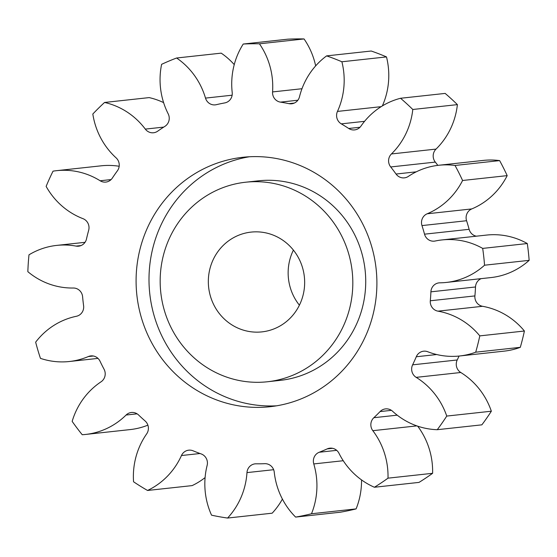 <?xml version="1.0" encoding="UTF-8"?>
<svg xmlns="http://www.w3.org/2000/svg" width="557" height="557" viewBox="0 0 557 557"><rect width="100%" height="100%" fill="white"/><g stroke="black" fill="none" stroke-linecap="round" stroke-linejoin="round"><path stroke-width="0.84" d="M350.757 262.222A100.364 96.277 -96.2 0 0 245.623 182.223A100.364 96.277 -96.2 0 0 162.226 301.769A100.364 96.277 -96.2 0 0 267.367 381.768A100.364 96.277 -96.2 0 0 350.757 262.222M245.623 182.223L258.532 180.816A100.364 96.277 83.8 0 1 363.665 260.815A100.364 96.277 83.8 0 1 280.275 380.361L267.367 381.768M276.516 405.823A125.45 120.347 83.8 0 1 151.574 305.306A125.45 120.347 83.8 0 1 249.376 156.761M138.665 306.712A125.45 120.347 -96.2 0 0 270.082 406.714A125.45 120.347 -96.2 0 0 374.325 257.285A125.45 120.347 -96.2 0 0 242.901 157.283A125.45 120.347 -96.2 0 0 138.665 306.712M209.362 291.882A50.179 48.139 -96.2 0 0 261.929 331.881A50.179 48.139 -96.2 0 0 303.628 272.108A50.179 48.139 -96.2 0 0 251.054 232.109A50.179 48.139 -96.2 0 0 209.362 291.882M293.4 250.114A50.179 48.139 -96.2 0 0 289.174 283.186A50.179 48.139 -96.2 0 0 299.401 305.18M234.239 64.605A72.939 69.973 83.8 0 0 221.213 53.145L176.611 58.005A238.361 228.662 -96.2 0 0 161.614 64.327A72.939 69.973 83.8 0 0 161.551 94.662A72.939 69.973 83.8 0 0 168.179 113.823A9.532 9.149 83.8 0 1 169.05 116.322A9.532 9.149 83.8 0 1 164.893 126.362A181.909 174.508 83.8 0 0 157.68 131.187A9.532 9.149 83.8 0 1 153.53 132.761A9.532 9.149 83.8 0 1 145.307 129.106L163.737 127.1M163.605 102.613A72.939 69.973 83.8 0 0 149.165 97.6L104.563 102.46A238.361 228.662 -96.2 0 0 92.824 114.018A72.939 69.973 83.8 0 0 93.451 117.576A72.939 69.973 83.8 0 0 116.093 157.854A9.532 9.149 83.8 0 1 119.052 163.124A9.532 9.149 83.8 0 1 117.388 170.825A181.909 174.508 83.8 0 0 112.354 178.052A9.532 9.149 83.8 0 1 105.83 182.083A9.532 9.149 83.8 0 1 100.142 180.767L111.108 179.57M100.142 180.767A72.939 69.973 83.8 0 0 56.605 170.672A72.939 69.973 83.8 0 0 53.033 171.159A238.361 228.662 -96.2 0 0 46.134 186.393A72.939 69.973 83.8 0 0 82.965 218.657A9.532 9.149 83.8 0 1 88.821 225.717A9.532 9.149 83.8 0 1 88.667 230.306A181.909 174.508 83.8 0 0 86.495 238.967A9.532 9.149 83.8 0 1 78.621 246.187A9.532 9.149 83.8 0 1 76.086 246.097L81.071 245.553M76.086 246.097A72.939 69.973 83.8 0 0 56.723 245.4A72.939 69.973 83.8 0 0 28.985 254.828A238.361 228.662 -96.2 0 0 27.85 271.677A72.939 69.973 83.8 0 0 73.266 288.018A9.532 9.149 83.8 0 1 82.45 295.663A9.532 9.149 83.8 0 1 82.61 296.77A181.909 174.508 83.8 0 0 83.599 305.689A9.532 9.149 83.8 0 1 76.4 316.272A72.939 69.973 83.8 0 0 35.655 342.165A238.361 228.662 -96.2 0 0 40.452 358.36A72.939 69.973 83.8 0 0 69.326 361.514L97.983 358.388M93.367 356.007L88.319 356.557A9.532 9.149 83.8 0 1 90.805 355.909A9.532 9.149 83.8 0 1 100.037 361.235A181.909 174.508 83.8 0 0 104.048 369.207A9.532 9.149 83.8 0 1 105.015 371.902A9.532 9.149 83.8 0 1 101.033 381.824A72.939 69.973 83.8 0 0 72.159 421.377A238.361 228.662 -96.2 0 0 82.227 434.725A72.939 69.973 83.8 0 0 85.555 434.446L130.157 429.586A72.939 69.973 83.8 0 0 147.883 425.158M137.106 413.83L126.084 415.035A9.532 9.149 83.8 0 1 131.382 412.493A9.532 9.149 83.8 0 1 138.596 415A181.909 174.508 83.8 0 0 145.092 420.953A9.532 9.149 83.8 0 1 148.204 426.356A9.532 9.149 83.8 0 1 146.665 433.889A72.939 69.973 83.8 0 0 133.555 481.77A238.361 228.662 -96.2 0 0 147.542 490.466L192.144 485.607A72.939 69.973 83.8 0 0 205.094 477.586M200.033 453.516L181.464 455.535A9.532 9.149 83.8 0 1 188.719 450.174A9.532 9.149 83.8 0 1 193.077 450.801A181.909 174.508 83.8 0 0 201.174 453.927A9.532 9.149 83.8 0 1 207.232 461.064A9.532 9.149 83.8 0 1 207.127 465.443A72.939 69.973 83.8 0 0 206.327 498.968A72.939 69.973 83.8 0 0 211.549 515.176A238.361 228.662 -96.2 0 0 227.569 518.052L272.171 513.192A72.939 69.973 83.8 0 0 282.406 499.093M273.64 469.704L246.974 472.608A9.532 9.149 83.8 0 1 255.071 463.856A9.532 9.149 83.8 0 1 256.123 463.807A181.909 174.508 83.8 0 0 264.728 463.682A9.532 9.149 83.8 0 1 274.121 471.326A9.532 9.149 83.8 0 1 274.253 472.218A72.939 69.973 83.8 0 0 275.311 479.034A72.939 69.973 83.8 0 0 295.621 517.091L340.223 512.231A238.361 228.662 -96.2 0 0 356.104 508.896A72.939 69.973 83.8 0 0 361.535 479.911M259.451 43.808L304.052 38.948A238.361 228.662 -96.2 0 0 287.83 39.178L243.228 44.038A238.361 228.662 -96.2 0 1 259.451 43.808A72.939 69.973 83.8 0 1 272.568 91.926L301.985 88.723M304.052 38.948A72.939 69.973 83.8 0 1 315.659 65.886M341.887 61.771L386.488 56.911A238.361 228.662 -96.2 0 0 371.227 51.021L326.625 55.881A238.361 228.662 -96.2 0 1 341.887 61.771A72.939 69.973 83.8 0 1 337.465 111.421L381.141 106.665M386.488 56.911A72.939 69.973 83.8 0 1 382.367 105.907M412.793 109.485L457.394 104.625A238.361 228.662 -96.2 0 0 445.154 93.409L400.553 98.269A238.361 228.662 -96.2 0 1 412.793 109.485A72.939 69.973 83.8 0 1 391.432 153.955L436.034 149.095A9.532 9.149 -96.2 0 0 435.302 162.094A181.909 174.508 83.8 0 1 437.837 165.373M457.394 104.625A72.939 69.973 83.8 0 1 436.034 149.095M435.302 162.094L390.701 166.954A181.909 174.508 83.8 0 1 396.041 174.035A9.532 9.149 83.8 0 0 404.389 177.857A9.532 9.149 83.8 0 0 408.365 176.402A72.939 69.973 83.8 0 1 438.784 165.262L483.385 160.402A72.939 69.973 83.8 0 1 499.629 160.604A238.361 228.662 -96.2 0 1 507.19 175.629A72.939 69.973 83.8 0 1 471.779 208.924A9.532 9.149 -96.2 0 0 466.578 220.725A181.909 174.508 83.8 0 1 469.126 229.317A9.532 9.149 -96.2 0 0 476.367 236.189M466.578 220.725L421.976 225.585A181.909 174.508 83.8 0 1 424.525 234.177A9.532 9.149 83.8 0 0 434.363 241.146A9.532 9.149 83.8 0 0 435.233 241.007A72.939 69.973 83.8 0 1 441.896 239.942L486.498 235.082A72.939 69.973 83.8 0 1 527.291 243.541A238.361 228.662 -96.2 0 1 529.15 260.349A72.939 69.973 83.8 0 1 490.94 277.574L446.338 282.434A72.939 69.973 83.8 0 1 439.863 282.824A9.532 9.149 83.8 0 0 439.013 282.872A9.532 9.149 83.8 0 0 430.909 291.833A181.909 174.508 83.8 0 1 430.303 300.773L474.905 295.913A9.532 9.149 -96.2 0 0 482.564 306.294A72.939 69.973 83.8 0 1 524.402 331.018A238.361 228.662 -96.2 0 1 520.308 347.331A72.939 69.973 83.8 0 1 504.245 351.126L459.643 355.986A72.939 69.973 83.8 0 1 427.79 351.752A9.532 9.149 83.8 0 0 423.619 351.195A9.532 9.149 83.8 0 0 416.281 356.759A181.909 174.508 83.8 0 1 412.619 364.835L457.22 359.975A9.532 9.149 -96.2 0 0 460.778 372.501A72.939 69.973 83.8 0 1 491.351 411.212A238.361 228.662 -96.2 0 1 481.868 424.838L437.266 429.698A72.939 69.973 83.8 0 1 392.574 411.254A9.532 9.149 83.8 0 0 385.521 408.894A9.532 9.149 83.8 0 0 380.076 411.581A181.909 174.508 83.8 0 1 373.844 417.708L397.197 415.167M481.199 278.632A9.532 9.149 -96.2 0 0 475.511 286.973A181.909 174.508 83.8 0 1 474.905 295.913M459.059 356.041A181.909 174.508 83.8 0 1 457.22 359.975M417.694 426.182A72.939 69.973 83.8 0 1 432.608 473.304A238.361 228.662 -96.2 0 1 419.003 482.397L374.401 487.257A72.939 69.973 83.8 0 1 338.99 453.307A9.532 9.149 83.8 0 0 329.848 448.176A9.532 9.149 83.8 0 0 327.175 448.9A181.909 174.508 83.8 0 1 319.217 452.256L336.7 450.348M56.605 170.672L101.207 165.812A72.939 69.973 83.8 0 1 119.177 166.271M104.563 102.46A72.939 69.973 83.8 0 1 145.307 129.106M88.319 356.557A72.939 69.973 83.8 0 1 69.326 361.514M126.084 415.035A72.939 69.973 83.8 0 1 85.555 434.446M181.464 455.535A72.939 69.973 83.8 0 1 147.542 490.466M246.974 472.608A72.939 69.973 83.8 0 1 227.569 518.052M295.621 517.091A238.361 228.662 -96.2 0 0 311.502 513.756L356.104 508.896M343.244 460.723L313.772 463.932A72.939 69.973 83.8 0 1 311.502 513.756M313.772 463.932A9.532 9.149 83.8 0 1 319.217 452.256M374.401 487.257A238.361 228.662 -96.2 0 0 388.006 478.164L432.608 473.304M416.852 425.889L372.828 430.686A72.939 69.973 83.8 0 1 388.006 478.164M372.828 430.686A9.532 9.149 83.8 0 1 373.844 417.708M437.266 429.698A238.361 228.662 -96.2 0 0 446.749 416.072L491.351 411.212M460.778 372.501L416.176 377.361A72.939 69.973 83.8 0 1 446.749 416.072M416.176 377.361A9.532 9.149 83.8 0 1 412.619 364.835M482.564 306.294L437.962 311.154A72.939 69.973 83.8 0 1 479.8 335.878A238.361 228.662 -96.2 0 1 475.706 352.191A72.939 69.973 83.8 0 1 459.643 355.986M437.962 311.154A9.532 9.149 83.8 0 1 430.303 300.773M441.896 239.942A72.939 69.973 83.8 0 1 482.689 248.401A238.361 228.662 -96.2 0 1 484.548 265.209A72.939 69.973 83.8 0 1 446.338 282.434M421.976 225.585A9.532 9.149 83.8 0 1 427.177 213.784L471.779 208.924M438.784 165.262A72.939 69.973 83.8 0 1 455.027 165.464A238.361 228.662 -96.2 0 1 462.589 180.489A72.939 69.973 83.8 0 1 427.177 213.784M390.701 166.954A9.532 9.149 83.8 0 1 391.432 153.955M364.563 121.329L341.295 123.863A181.909 174.508 83.8 0 1 348.717 128.479A9.532 9.149 83.8 0 0 354.586 129.913A9.532 9.149 83.8 0 0 360.992 126.056A72.939 69.973 83.8 0 1 400.553 98.269M341.295 123.863A9.532 9.149 83.8 0 1 337.465 111.421M297.856 100.225L280.443 102.126A181.909 174.508 83.8 0 1 288.937 103.651A9.532 9.149 83.8 0 0 291.673 103.783A9.532 9.149 83.8 0 0 299.499 96.765A72.939 69.973 83.8 0 1 326.625 55.881M280.443 102.126A9.532 9.149 83.8 0 1 272.568 91.926M176.611 58.005A72.939 69.973 83.8 0 1 205.498 98.102A9.532 9.149 83.8 0 0 215.274 104.862A9.532 9.149 83.8 0 0 216.346 104.681A181.909 174.508 83.8 0 1 224.777 102.913A9.532 9.149 83.8 0 0 232.199 92.497A72.939 69.973 83.8 0 1 243.228 44.038M475.706 352.191L520.308 347.331M479.8 335.878L524.402 331.018M484.548 265.209L529.15 260.349M482.689 248.401L527.291 243.541M462.589 180.489L507.19 175.629M455.027 165.464L499.629 160.604M205.498 98.102L232.137 95.198M288.937 103.651L294.312 103.066M348.717 128.479L360.003 127.247M396.041 174.035L416.246 171.835M424.525 234.177L469.126 229.317M475.511 286.973L430.909 291.833M436.702 354.531L416.281 356.759M391.411 410.342L380.076 411.581M332.613 448.308L327.175 448.9M56.723 245.4L85.033 242.316"/></g></svg>
